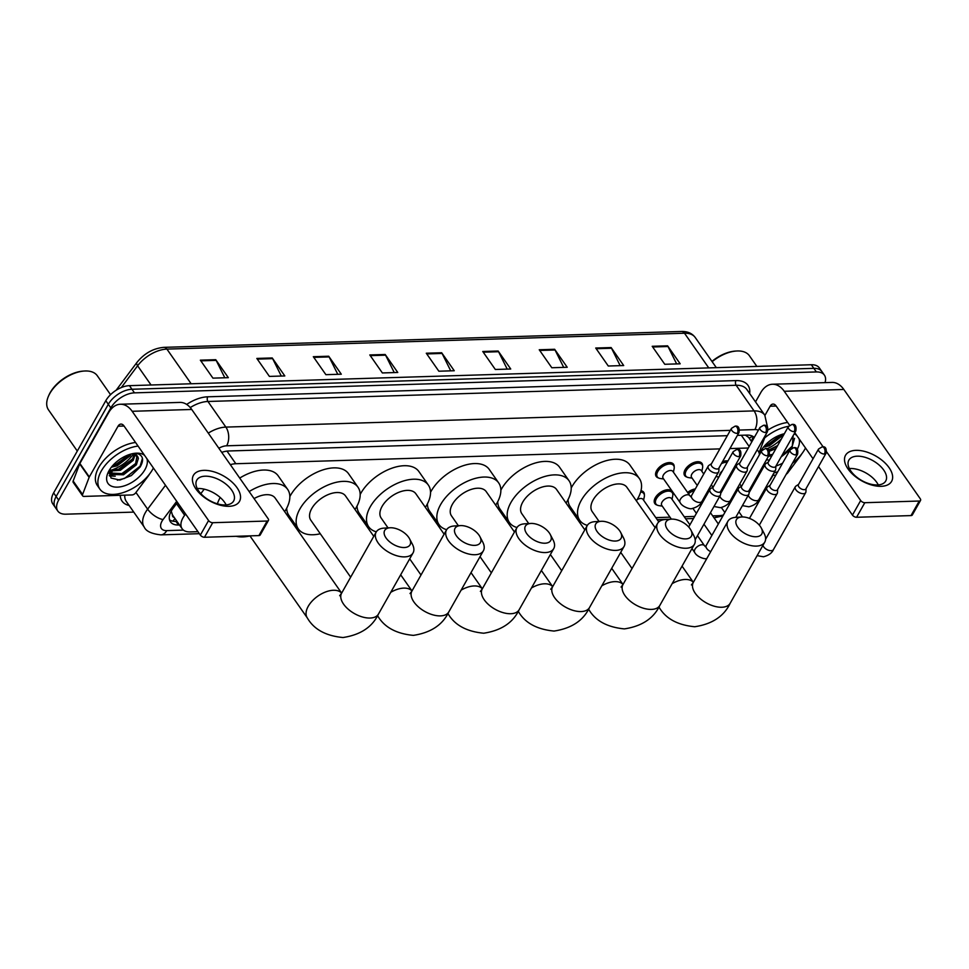 <?xml version="1.0" encoding="UTF-8"?>
<svg xmlns="http://www.w3.org/2000/svg" width="969" height="969" viewBox="0 0 969 969"><rect width="100%" height="100%" fill="white"/><g stroke="black" fill="none" stroke-linecap="round" stroke-linejoin="round"><path stroke-width="1.45" d="M658.423 477.911A10.586 5.923 -35 0 1 656.195 476.433A10.586 5.923 -35 0 1 656.655 470.619A10.586 5.923 -35 0 1 665.424 463.412A10.586 5.923 -35 0 1 673.552 464.296A10.586 5.923 -35 0 1 674.17 466.888M686.864 477.039A10.586 5.923 -35 0 1 684.647 475.561A10.586 5.923 -35 0 1 685.107 469.747A10.586 5.923 -35 0 1 693.877 462.54A10.586 5.923 -35 0 1 701.992 463.424A10.586 5.923 -35 0 1 702.622 466.016M722.571 461.583A10.586 5.923 -35 0 1 727.925 461.002M640.981 490.702A10.586 5.923 -35 0 1 643.731 492.3A10.586 5.923 -35 0 1 644.361 494.893M657.043 505.043A10.586 5.923 -35 0 1 654.826 503.565A10.586 5.923 -35 0 1 655.286 497.751A10.586 5.923 -35 0 1 664.056 490.544A10.586 5.923 -35 0 1 672.183 491.428A10.586 5.923 -35 0 1 672.801 494.02M687.615 492.47A10.586 5.923 -35 0 1 695.294 488.945M722.341 488.364A10.586 5.923 -35 0 1 723.746 488.073M185.588 514.018L184.643 515.278A19.852 11.107 145 0 0 182.984 517.821A19.852 11.107 145 0 0 182.111 528.723A19.852 11.107 145 0 0 190.142 531.908L197.942 531.666M171.016 511.499A19.852 8.358 -143.2 0 0 171.392 511.608L172.409 514.805A6.613 3.706 145 0 0 174.275 517.507M182.111 528.723L172.676 515.229A19.852 11.107 -35 0 1 172.409 514.805M751.774 441.9L748.649 437.431L745.44 435.129M204.193 489.151L200.837 493.645M719.87 448.889L235.83 463.727A19.852 11.107 145 0 0 230.356 464.684M748.31 448.005L729.923 448.574M759.417 454.752A19.852 11.107 145 0 0 758.23 451.13A19.852 11.107 145 0 0 757.116 449.919M712.675 515.871L718.998 515.678A19.852 11.107 145 0 0 723.419 515.024M296.538 528.638L298.101 528.589M366.888 526.482L368.45 526.433M437.237 524.326L438.8 524.277M507.574 522.17L509.137 522.121M577.924 520.014L579.486 519.965M655.795 517.616L670.003 517.18M684.235 516.743L694.664 516.429M177.472 502.402L172.991 508.398A19.852 11.107 145 0 0 171.331 510.929A19.852 11.107 145 0 0 170.459 521.843A19.852 11.107 145 0 0 178.49 525.016L179.507 524.992M176.988 521.395L175.983 521.419A19.852 11.107 -35 0 1 169.527 519.82M108.952 471.842A26.466 14.801 -35 0 0 110.442 471.479A26.466 14.801 -35 0 1 108.952 471.842L112.065 471.709M133.77 512.104L65.819 514.188A19.852 11.107 -35 0 1 57.789 511.014A19.852 11.107 -35 0 1 58.661 500.101L110.829 407.888A19.852 11.107 -35 0 1 134.473 392.857L816.358 371.939A19.852 11.107 -35 0 1 824.389 375.112A19.852 11.107 -35 0 1 825.019 382.634M773.032 475.27L771.348 478.238A19.852 11.107 -35 0 1 769.059 481.581M57.789 511.014L52.762 503.819A19.852 11.107 -35 0 1 53.622 492.906L105.803 400.694L108.322 404.291A19.852 11.107 -35 0 1 131.954 389.259L813.839 368.341A19.852 11.107 -35 0 1 821.869 371.515A19.852 11.107 -35 0 0 813.839 368.341L131.954 389.259A19.852 11.107 -35 0 0 108.322 404.291L56.141 496.503L108.322 404.291L110.829 407.888M55.281 507.417A19.852 11.107 -35 0 1 56.141 496.503A19.852 11.107 -35 0 0 55.281 507.417M727.331 435.687L228.563 450.985A19.852 11.107 145 0 0 221.744 452.378M754.282 437.455A19.852 11.107 145 0 0 746.929 435.093L737.385 435.384M753.385 436.692A19.852 11.107 -35 0 1 753.64 438.594M110.236 470.462A26.466 14.801 145 0 0 133.552 453.771M766.891 448.829A26.466 14.801 145 0 0 781.462 438.836M105.803 400.694A19.852 11.107 -35 0 1 129.446 385.662L811.319 364.744A19.852 11.107 -35 0 1 819.35 367.917L824.389 375.112M554.643 349.288L567.216 367.275L551.809 367.748L539.236 349.761L554.643 349.288A5.293 3.343 -91.8 0 1 555.043 349.979L539.709 350.451M611.124 347.556L623.697 365.543L608.29 366.016L595.717 348.028L611.124 347.556A5.293 3.343 -91.8 0 1 611.524 348.246L596.189 348.719M667.605 345.824L680.177 363.811L664.77 364.283L652.198 346.296L667.605 345.824A5.293 3.343 -91.8 0 1 668.004 346.514L652.67 346.987M385.19 354.484L397.774 372.471L382.367 372.944L369.795 354.957L385.19 354.484A5.293 3.343 -91.8 0 1 385.601 355.175L370.267 355.647M328.709 356.229L341.294 374.204L325.887 374.676L313.314 356.701L328.709 356.229A5.293 3.343 -91.8 0 1 329.121 356.907L313.786 357.379M272.228 357.961L284.813 375.936L269.406 376.408L256.833 358.433L272.228 357.961A5.293 3.343 -91.8 0 1 272.64 358.639L257.306 359.111M215.748 359.693L228.333 377.668L212.926 378.14L200.353 360.165L215.748 359.693A5.293 3.343 -91.8 0 1 216.16 360.371L200.825 360.843M498.163 351.02L510.736 369.007L495.329 369.48L482.756 351.493L498.163 351.02A5.293 3.343 -91.8 0 1 498.563 351.711L483.228 352.183M441.67 352.752L454.255 370.739L438.848 371.212L426.275 353.225L441.67 352.752A5.293 3.343 -91.8 0 1 442.082 353.443L426.748 353.915M450.73 370.848L442.082 353.443M507.211 369.116L498.563 351.711M224.808 377.777L216.16 360.371M281.289 376.045L272.64 358.639M337.769 374.313L329.121 356.907M394.25 372.581L385.601 355.175M676.653 363.92L668.004 346.514M620.172 365.652L611.524 348.246M563.692 367.384L555.043 349.979M229.047 506.315A26.466 14.256 -150.5 0 1 195.932 488.957A26.466 14.256 -150.5 0 1 203.89 470.353A26.466 14.256 -150.5 0 1 237.005 487.698A26.466 14.256 -150.5 0 1 229.047 506.315M205.137 476.191A21.173 11.398 29.5 0 0 196.768 480.152A21.173 11.398 29.5 0 0 203.417 496.152A21.173 11.398 29.5 0 0 225.268 504.958A21.173 11.398 29.5 0 0 233.638 500.997A21.173 11.398 29.5 0 0 226.988 484.997A21.173 11.398 29.5 0 0 205.137 476.191M197.264 488.558A21.173 11.398 -150.5 0 1 198.173 488.509A21.173 11.398 -150.5 0 1 226.165 504.91M149.383 474.253L148.887 475.137A3.307 1.853 145 0 1 148.608 475.561L135.66 492.858A3.307 1.853 145 0 1 132.002 494.941L83.988 496.407A3.307 1.853 145 0 1 82.656 495.874L73.22 482.392A3.307 1.853 -35 0 1 73.159 480.999L79.688 463.897A3.307 1.853 -35 0 1 79.882 463.473L108.601 412.721A26.466 16.691 88.2 0 1 120.362 404.243A26.466 16.691 88.2 0 1 132.159 411.292L208.577 520.535A3.307 1.781 29.5 0 0 212.72 522.703L204.471 537.262A3.307 1.781 -150.5 0 1 200.341 535.094L123.923 425.851A6.613 4.167 -91.8 0 0 120.98 424.095A6.613 4.167 -91.8 0 0 118.036 426.215L89.318 476.954A3.307 1.853 145 0 0 89.124 477.378L82.595 494.481A3.307 1.853 145 0 0 82.656 495.874M120.362 404.243L179.931 402.414A26.466 16.691 88.2 0 1 191.729 409.463L268.134 518.706A3.307 1.781 29.5 0 1 268.449 520.414A3.307 1.781 29.5 0 1 267.141 521.031L212.72 522.703M268.449 520.414L260.213 534.973A3.307 1.781 -150.5 0 1 258.905 535.591L204.471 537.262M77.302 451.069L48.498 409.887A29.785 16.655 -35 0 1 48.45 396.224L48.91 395.17A28.452 15.916 -35 0 1 50.194 392.602A28.452 15.916 -35 0 1 83.334 371.091L84.485 371.018A29.785 16.655 -35 0 1 97.312 375.754L110.539 394.674M48.45 396.224A29.785 16.655 -35 0 1 49.794 393.535A29.785 16.655 -35 0 1 84.485 371.018M153.393 467.991A33.091 18.508 -35 0 1 152.666 469.359A33.091 18.508 -35 0 1 125.267 491.852A33.091 18.508 -35 0 1 99.88 489.115A33.091 18.508 -35 0 1 101.321 470.934A33.091 18.508 -35 0 1 138.07 446.079M99.88 489.115L97.36 485.517A33.091 18.508 -35 0 1 98.802 467.337A33.091 18.508 -35 0 1 135.563 442.482M109.243 470.304L111.011 478.044L119.829 480.055L131.312 475.585L140.117 467.058C143.909 460.505 143.303 456.12 138.288 453.892L134.618 453.322M133.928 453.419L138.325 458.531A16.546 9.254 -35 0 0 137.404 456.169A16.546 9.254 -35 0 0 132.765 453.625M146.9 458.688A23.159 12.948 -35 0 1 144.962 469.602A23.159 12.948 -35 0 1 118.509 487.068A23.159 12.948 -35 0 1 107.971 472.787A23.159 12.948 -35 0 1 109.012 470.704A23.159 12.948 -35 0 1 135.999 453.189A23.159 12.948 -35 0 1 144.575 455.382M109.267 470.256L119.562 469.166L132.45 459.209L134.412 454.013M109.073 471.079L120.35 470.292L133.237 460.336L135.2 454.34M112.537 465.798L116.425 464.672L129.434 454.509L115.141 464.938L112.901 465.726M111.387 467.191L117.201 465.798L130.088 455.842L131.106 454.013M108.891 472.908L122.712 473.659L135.599 463.703L137.029 455.709M108.891 473.138L110.139 474.435L123.499 474.786L136.387 464.829L138.325 458.531M109.485 475.961L115.214 476.203M109.037 471.273L109.667 471.273M116.05 470.219L118.291 469.432L132.632 458.918M109.279 475.44L112.804 475.767M119.187 474.713L121.44 473.926L135.781 463.412M117.37 480.2L124.577 478.42L140.142 466.15L142.443 458.361M404.279 547.533A14.559 7.837 29.5 0 0 409.572 538.8A14.559 7.837 29.5 0 0 390.434 527.754A14.559 7.837 29.5 0 0 390.071 527.766A14.559 7.837 29.5 0 0 386.171 538.146A14.559 7.837 29.5 0 0 404.279 547.533M409.572 538.8L412.382 544.178A21.173 11.398 -150.5 0 1 413.048 552.924A21.173 11.398 -150.5 0 1 404.679 556.884A21.173 11.398 -150.5 0 1 382.828 548.066A21.173 11.398 -150.5 0 1 376.178 532.066A21.173 11.398 -150.5 0 1 384.027 528.129L390.071 527.766M249.154 491.562A36.398 20.349 -35 0 1 287.636 489.357A36.398 20.349 -35 0 1 286.061 509.355A36.398 20.349 -35 0 1 284.656 511.644M249.954 535.918A36.398 20.349 -35 0 1 236.17 536.293M217.395 503.832A36.398 20.349 -35 0 1 220.145 497.594A36.398 20.349 -35 0 1 220.205 497.485M341.645 593.113L275.172 498.078A21.173 11.846 145 0 0 254.072 498.599M239.718 478.08A36.398 20.349 -35 0 1 278.212 475.876L287.636 489.357M474.616 545.377A14.559 7.837 29.5 0 0 479.921 536.644A14.559 7.837 29.5 0 0 460.784 525.598A14.559 7.837 29.5 0 0 460.42 525.61A14.559 7.837 29.5 0 0 456.52 535.99A14.559 7.837 29.5 0 0 474.616 545.377M479.921 536.644L482.719 542.022A21.173 11.398 -150.5 0 1 483.386 550.767A21.173 11.398 -150.5 0 1 475.016 554.728A21.173 11.398 -150.5 0 1 453.165 545.91A21.173 11.398 -150.5 0 1 446.527 529.91A21.173 11.398 -150.5 0 1 454.364 525.973L460.42 525.61M373.768 536.329L345.509 495.922A21.173 11.846 145 0 0 329.266 494.166A21.173 11.846 145 0 0 311.727 508.568A21.173 11.846 145 0 0 310.807 520.196L350.657 577.173M320.291 533.762A36.398 20.349 -35 0 1 298.331 528.929A36.398 20.349 -35 0 1 299.918 508.931A36.398 20.349 -35 0 1 330.054 484.185A36.398 20.349 -35 0 1 357.985 487.201A36.398 20.349 -35 0 1 356.398 507.199A36.398 20.349 -35 0 1 355.005 509.488M298.331 528.929L288.907 515.435A36.398 20.349 -35 0 1 286.703 508.156M289.84 496.637A36.398 20.349 -35 0 1 290.482 495.438A36.398 20.349 -35 0 1 320.618 470.692A36.398 20.349 -35 0 1 348.549 473.708L357.985 487.201M544.966 543.221A14.559 7.837 29.5 0 0 550.259 534.476A14.559 7.837 29.5 0 0 531.133 523.43A14.559 7.837 29.5 0 0 530.77 523.454A14.559 7.837 29.5 0 0 526.87 533.834A14.559 7.837 29.5 0 0 544.966 543.221M550.259 534.476L553.069 539.866A21.173 11.398 -150.5 0 1 553.735 548.611A21.173 11.398 -150.5 0 1 545.365 552.56A21.173 11.398 -150.5 0 1 523.514 543.754A21.173 11.398 -150.5 0 1 516.865 527.754A21.173 11.398 -150.5 0 1 524.713 523.817L530.77 523.454M444.117 534.161L415.858 493.766A21.173 11.846 145 0 0 399.603 492.01A21.173 11.846 145 0 0 382.077 506.412A21.173 11.846 145 0 0 381.156 518.04L388.036 527.887M376.323 531.836A36.398 20.349 -35 0 1 368.68 526.761A36.398 20.349 -35 0 1 370.267 506.775A36.398 20.349 -35 0 1 400.403 482.029A36.398 20.349 -35 0 1 428.334 485.045A36.398 20.349 -35 0 1 426.748 505.043A36.398 20.349 -35 0 1 425.343 507.332M368.68 526.761L359.245 513.279A36.398 20.349 -35 0 1 357.052 506M360.189 494.469A36.398 20.349 -35 0 1 360.831 493.282A36.398 20.349 -35 0 1 390.967 468.536A36.398 20.349 -35 0 1 418.899 471.552L428.334 485.045M615.315 541.053A14.559 7.837 29.5 0 0 620.608 532.32A14.559 7.837 29.5 0 0 601.47 521.274A14.559 7.837 29.5 0 0 601.107 521.298A14.559 7.837 29.5 0 0 597.207 531.678A14.559 7.837 29.5 0 0 615.315 541.053M620.608 532.32L623.406 537.698A21.173 11.398 -150.5 0 1 624.072 546.443A21.173 11.398 -150.5 0 1 615.715 550.404A21.173 11.398 -150.5 0 1 593.852 541.598A21.173 11.398 -150.5 0 1 587.214 525.598A21.173 11.398 -150.5 0 1 595.051 521.661L601.107 521.298M514.466 532.005L486.208 491.61A21.173 11.846 145 0 0 469.953 489.854A21.173 11.846 145 0 0 452.414 504.255A21.173 11.846 145 0 0 451.493 515.883L458.385 525.731M446.661 529.68A36.398 20.349 -35 0 1 439.03 524.604A36.398 20.349 -35 0 1 440.604 504.607A36.398 20.349 -35 0 1 470.74 479.861A36.398 20.349 -35 0 1 498.672 482.889A36.398 20.349 -35 0 1 497.085 502.875A36.398 20.349 -35 0 1 495.692 505.176M439.03 524.604L429.594 511.123A36.398 20.349 -35 0 1 427.39 503.844M430.527 492.313A36.398 20.349 -35 0 1 431.181 491.126A36.398 20.349 -35 0 1 461.305 466.38A36.398 20.349 -35 0 1 489.236 469.396L498.672 482.889M685.652 538.897A14.559 7.837 29.5 0 0 690.945 530.164A14.559 7.837 29.5 0 0 671.82 519.118A14.559 7.837 29.5 0 0 671.456 519.142A14.559 7.837 29.5 0 0 667.556 529.522A14.559 7.837 29.5 0 0 685.652 538.897M690.945 530.164L693.756 535.542A21.173 11.398 -150.5 0 1 694.422 544.287A21.173 11.398 -150.5 0 1 686.052 548.248A21.173 11.398 -150.5 0 1 664.201 539.442A21.173 11.398 -150.5 0 1 657.563 523.43A21.173 11.398 -150.5 0 1 665.4 519.505L671.456 519.142M584.804 529.849L556.545 489.454A21.173 11.846 145 0 0 540.29 487.698A21.173 11.846 145 0 0 522.763 502.087A21.173 11.846 145 0 0 521.843 513.727L528.735 523.575M517.01 527.524A36.398 20.349 -35 0 1 509.367 522.448A36.398 20.349 -35 0 1 510.954 502.451A36.398 20.349 -35 0 1 541.09 477.705A36.398 20.349 -35 0 1 569.021 480.721A36.398 20.349 -35 0 1 567.434 500.719A36.398 20.349 -35 0 1 566.041 503.02M509.367 522.448L499.931 508.967A36.398 20.349 -35 0 1 497.739 501.688M500.876 490.157A36.398 20.349 -35 0 1 501.518 488.97A36.398 20.349 -35 0 1 531.654 464.224A36.398 20.349 -35 0 1 559.585 467.24L569.021 480.721M756.002 536.741A14.559 7.837 29.5 0 0 761.295 528.008A14.559 7.837 29.5 0 0 742.169 516.962A14.559 7.837 29.5 0 0 741.806 516.974A14.559 7.837 29.5 0 0 737.894 527.354A14.559 7.837 29.5 0 0 756.002 536.741M761.295 528.008L764.105 533.386A21.173 11.398 -150.5 0 1 764.771 542.131A21.173 11.398 -150.5 0 1 756.401 546.092A21.173 11.398 -150.5 0 1 734.55 537.286A21.173 11.398 -150.5 0 1 727.901 521.274A21.173 11.398 -150.5 0 1 735.75 517.349L748.807 494.347A5.959 3.21 29.5 0 0 749.037 493.487L749.17 490.338M655.153 527.693L626.895 487.298A21.173 11.846 145 0 0 610.64 485.542A21.173 11.846 145 0 0 593.113 499.931A21.173 11.846 145 0 0 592.192 511.571L599.072 521.419M587.359 525.368A36.398 20.349 -35 0 1 579.716 520.292A36.398 20.349 -35 0 1 581.303 500.295A36.398 20.349 -35 0 1 611.427 475.549A36.398 20.349 -35 0 1 639.37 478.565A36.398 20.349 -35 0 1 637.784 498.563A36.398 20.349 -35 0 1 636.379 500.852M579.716 520.292L570.281 506.799A36.398 20.349 -35 0 1 568.076 499.532M571.213 488.001A36.398 20.349 -35 0 1 571.867 486.813A36.398 20.349 -35 0 1 602.003 462.068A36.398 20.349 -35 0 1 629.935 465.084L639.37 478.565M713.232 486.983L710.592 488.715A5.959 3.21 29.5 0 0 709.986 489.345A5.959 3.21 29.5 0 0 710.556 492.422A5.959 3.21 29.5 0 0 718.005 496.322A5.959 3.21 29.5 0 0 720.355 495.22A5.959 3.21 29.5 0 0 720.597 494.36L720.718 491.21M739.02 456.665A4.3 2.313 29.5 0 1 734.587 454.873A4.3 2.313 29.5 0 1 733.23 451.627L713.075 487.25A4.3 2.313 29.5 0 0 713.487 489.466A4.3 2.313 29.5 0 0 718.865 492.288A4.3 2.313 29.5 0 0 720.561 491.489L740.716 455.866C741.418 451.033 740.122 448.889 736.84 449.446A4.3 2.713 -91.8 0 1 738.766 450.585A4.3 2.713 88.2 0 1 739.02 456.665A4.3 2.313 29.5 0 0 740.716 455.866M637.19 499.568A5.959 3.331 -35 0 1 643.077 499.447L658.787 521.903M640.63 492.01A9.932 5.548 -35 0 1 643.816 493.572A9.932 5.548 -35 0 1 644.312 496.661L643.598 500.186M671.372 519.142L661.766 505.406A5.959 3.331 -35 0 1 662.021 502.136A5.959 3.331 -35 0 1 666.951 498.078A5.959 3.331 -35 0 1 671.529 498.575L689.904 524.847M662.287 506.145L658.726 505.6A9.932 5.548 -35 0 1 656.001 504.086A9.932 5.548 -35 0 1 656.425 498.635A9.932 5.548 -35 0 1 664.649 491.877A9.932 5.548 -35 0 1 672.268 492.7A9.932 5.548 -35 0 1 672.752 495.789L672.05 499.314M741.673 486.111L739.044 487.843A5.959 3.21 29.5 0 0 738.439 488.473A5.959 3.21 29.5 0 0 738.996 491.549A5.959 3.21 29.5 0 0 746.445 495.45A5.959 3.21 29.5 0 0 748.807 494.347M767.472 455.793A4.3 2.313 29.5 0 1 763.027 454.001A4.3 2.313 29.5 0 1 761.682 450.755L741.527 486.377A4.3 2.313 29.5 0 0 741.927 488.594A4.3 2.313 29.5 0 0 747.317 491.416A4.3 2.313 29.5 0 0 749.013 490.617L769.168 454.994C769.858 450.161 768.574 448.017 765.292 448.574A4.3 2.713 -91.8 0 1 767.206 449.713A4.3 2.713 88.2 0 1 767.472 455.793A4.3 2.313 29.5 0 0 769.168 454.994M770.125 485.227L767.484 486.971A5.959 3.21 29.5 0 0 766.879 487.601A5.959 3.21 29.5 0 0 767.448 490.677A5.959 3.21 29.5 0 0 774.897 494.578A5.959 3.21 29.5 0 0 777.247 493.463A5.959 3.21 29.5 0 0 777.477 492.615L777.61 489.466M795.912 454.921A4.3 2.313 29.5 0 1 791.479 453.129A4.3 2.313 29.5 0 1 790.123 449.882L769.967 485.505A4.3 2.313 29.5 0 0 770.379 487.722A4.3 2.313 29.5 0 0 775.757 490.544A4.3 2.313 29.5 0 0 777.453 489.745L797.608 454.122C798.311 449.289 797.015 447.145 793.732 447.702A4.3 2.713 -91.8 0 1 795.658 448.841A4.3 2.713 88.2 0 1 795.912 454.921A4.3 2.313 29.5 0 0 797.608 454.122M688.45 493.681A9.932 5.548 -35 0 1 694.361 490.605M798.565 484.355L795.937 486.099A5.959 3.21 29.5 0 0 795.331 486.729A5.959 3.21 29.5 0 0 795.888 489.805A5.959 3.21 29.5 0 0 803.337 493.706A5.959 3.21 29.5 0 0 805.699 492.591A5.959 3.21 29.5 0 0 805.929 491.743L806.063 488.594M824.365 454.049A4.3 2.313 29.5 0 1 819.919 452.257A4.3 2.313 29.5 0 1 818.575 449.01L798.42 484.633A4.3 2.313 29.5 0 0 798.819 486.85A4.3 2.313 29.5 0 0 804.197 489.672A4.3 2.313 29.5 0 0 805.905 488.873L826.06 453.25C826.751 448.417 825.467 446.273 822.184 446.83A4.3 2.713 -91.8 0 1 824.098 447.969A4.3 2.713 88.2 0 1 824.365 454.049A4.3 2.313 29.5 0 0 826.06 453.25M721.275 490.241A9.932 5.548 -35 0 1 722.813 489.733M680.117 502.548L663.135 478.274A5.959 3.331 -35 0 1 663.402 475.004A5.959 3.331 -35 0 1 668.331 470.946A5.959 3.331 -35 0 1 672.898 471.443L689.88 495.716A5.959 3.331 -35 0 0 687.178 494.784A5.959 3.331 -35 0 0 680.383 499.277A5.959 3.331 -35 0 0 680.117 502.548C682.091 506.872 690.715 509.621 691.987 508.543C697.196 507.187 700.514 504.788 701.968 501.348L718.61 471.939A5.959 3.21 29.5 0 0 718.841 471.091L718.974 467.942M711.476 463.703L708.848 465.435A5.959 3.21 29.5 0 0 708.242 466.077A5.959 3.21 29.5 0 0 708.799 469.153A5.959 3.21 29.5 0 0 714.105 472.751A5.959 3.21 29.5 0 0 718.61 471.939M663.656 479.013L660.095 478.468A9.932 5.548 -35 0 1 657.37 476.954A9.932 5.548 -35 0 1 657.806 471.503A9.932 5.548 -35 0 1 666.018 464.745A9.932 5.548 -35 0 1 673.637 465.568A9.932 5.548 -35 0 1 674.133 468.657L673.419 472.182M737.276 433.397A4.3 2.313 29.5 0 1 732.83 431.605A4.3 2.313 29.5 0 1 731.486 428.346L711.331 463.981A4.3 2.313 29.5 0 0 711.731 466.198A4.3 2.313 29.5 0 0 717.108 469.02A4.3 2.313 29.5 0 0 718.816 468.209L738.972 432.586C739.662 427.753 738.378 425.621 735.096 426.166A4.3 2.713 -91.8 0 1 737.009 427.317A4.3 2.713 88.2 0 1 737.276 433.397A4.3 2.313 29.5 0 0 738.972 432.586M697.244 485.493L691.587 477.402A5.959 3.331 -35 0 1 691.842 474.132A5.959 3.331 -35 0 1 696.772 470.074A5.959 3.331 -35 0 1 701.35 470.571L703.748 474.011M739.928 462.831L737.288 464.563A5.959 3.21 29.5 0 0 736.682 465.205A5.959 3.21 29.5 0 0 737.252 468.281A5.959 3.21 29.5 0 0 742.557 471.879A5.959 3.21 29.5 0 0 747.051 471.067A5.959 3.21 29.5 0 0 747.281 470.219L747.414 467.07M692.108 478.141L688.547 477.596A9.932 5.548 -35 0 1 685.822 476.082A9.932 5.548 -35 0 1 686.246 470.631A9.932 5.548 -35 0 1 694.47 463.872A9.932 5.548 -35 0 1 702.089 464.696A9.932 5.548 -35 0 1 702.573 467.785L701.871 471.309M765.716 432.513A4.3 2.313 29.5 0 1 761.283 430.733A4.3 2.313 29.5 0 1 759.926 427.474L739.771 463.109A4.3 2.313 29.5 0 0 740.183 465.326A4.3 2.313 29.5 0 0 745.561 468.148A4.3 2.313 29.5 0 0 747.256 467.337L767.412 431.714C768.114 426.881 766.818 424.749 763.536 425.294A4.3 2.713 -91.8 0 1 765.462 426.445A4.3 2.713 88.2 0 1 765.716 432.513A4.3 2.313 29.5 0 0 767.412 431.714M719.688 475.573A5.959 3.331 -35 0 1 720.294 473.26A5.959 3.331 -35 0 1 722.329 470.898M768.369 461.959L765.74 463.691A5.959 3.21 29.5 0 0 765.135 464.333A5.959 3.21 29.5 0 0 765.692 467.409A5.959 3.21 29.5 0 0 770.997 471.007A5.959 3.21 29.5 0 0 775.503 470.195A5.959 3.21 29.5 0 0 775.733 469.347L775.866 466.198M718.865 477.014L716.987 476.724A9.932 5.548 -35 0 1 716.03 476.494M794.156 431.641A4.3 2.313 29.5 0 1 789.723 429.861A4.3 2.313 29.5 0 1 788.378 426.602L768.223 462.237A4.3 2.313 29.5 0 0 768.623 464.454A4.3 2.313 29.5 0 0 774.001 467.276A4.3 2.313 29.5 0 0 775.709 466.464L795.864 430.842C796.554 426.009 795.27 423.877 791.988 424.422A4.3 2.713 -91.8 0 1 793.902 425.573A4.3 2.713 88.2 0 1 794.156 431.641A4.3 2.313 29.5 0 0 795.864 430.842M721.384 463.679A9.932 5.548 -35 0 1 727.222 462.249M881.148 486.317A26.466 14.256 -150.5 0 1 848.032 468.96A26.466 14.256 -150.5 0 1 855.99 450.343A26.466 14.256 -150.5 0 1 889.106 467.7A26.466 14.256 -150.5 0 1 881.148 486.317M857.238 456.181A21.173 11.398 29.5 0 0 848.868 460.142A21.173 11.398 29.5 0 0 855.518 476.142A21.173 11.398 29.5 0 0 877.369 484.96A21.173 11.398 29.5 0 0 885.739 480.999A21.173 11.398 29.5 0 0 879.089 464.999A21.173 11.398 29.5 0 0 857.238 456.181M849.365 468.548A21.173 11.398 -150.5 0 1 850.273 468.499A21.173 11.398 -150.5 0 1 878.265 484.9M775.806 475.185L772.62 475.282M758.691 475.706L757.419 475.755M755.517 401.881L760.701 392.724A26.466 16.691 88.2 0 1 772.463 384.245A26.466 16.691 88.2 0 1 784.26 391.282L823.165 446.915M772.463 384.245L832.032 382.416A26.466 16.691 88.2 0 1 843.829 389.465L920.235 498.708A3.307 1.781 29.5 0 1 920.55 500.416A3.307 1.781 29.5 0 1 919.242 501.034L864.82 502.705L856.572 517.264A3.307 1.781 -150.5 0 1 852.441 515.096L818.514 466.586M826.569 451.772L860.678 500.537A3.307 1.781 29.5 0 0 864.82 502.705M920.55 500.416L912.313 514.975A3.307 1.781 -150.5 0 1 911.005 515.593L856.572 517.264M813.052 458.773L794.81 432.707M789.59 425.246L776.024 405.854A6.613 4.167 -91.8 0 0 773.08 404.085A6.613 4.167 -91.8 0 0 770.137 406.205L764.953 415.374M786.247 474.216A3.307 1.853 145 0 0 787.761 472.848L800.709 455.551A3.307 1.853 145 0 0 800.988 455.127L801.484 454.243M805.493 447.981A33.091 18.508 -35 0 1 804.767 449.362A33.091 18.508 -35 0 1 792.436 463.267M777.78 471.697A33.091 18.508 -35 0 1 773.916 472.993M759.708 473.914A33.091 18.508 -35 0 1 758.618 473.635M759.405 454.546A23.159 12.948 -35 0 1 760.071 452.789A23.159 12.948 -35 0 1 761.113 450.694A23.159 12.948 -35 0 1 784.345 433.737M794.108 433.93A23.159 12.948 -35 0 1 796.675 435.372M799.001 438.691A23.159 12.948 -35 0 1 797.221 449.301M790.958 448.829L792.218 447.06L793.151 435.638M764.638 445.788L768.526 444.662L781.535 434.512M763.487 447.181L769.301 445.788L782.189 435.832L783.206 434.015M769.144 455.042L772.668 454.376M768.465 456.242L771.808 455.89M786.465 447.448L790.28 440.701M768.708 450.088L777.223 446.309M769.398 451.227L775.866 448.708M782.601 463.182A23.159 12.948 -35 0 1 775.975 465.992M763.996 466.331A23.159 12.948 -35 0 1 763.003 465.883M766.455 459.791L769.374 460.19M781.087 456.956L790.195 449.749M764.686 437.879A33.091 18.508 -35 0 1 788.56 426.312M767.945 430.054A33.091 18.508 -35 0 1 787.664 422.484M712.142 361.691A29.785 16.655 -35 0 1 736.585 351.008A29.785 16.655 -35 0 1 749.412 355.744L756.862 366.415M711.949 361.401A28.452 15.916 -35 0 1 735.435 351.081L736.585 351.008M765.001 445.716L767.242 444.928L781.511 434.512M768.671 450.052L777.671 445.522M771.288 454.703L772.753 454.219M781.62 456.011L792.242 446.152L794.544 438.351M176.528 503.674L184.643 515.278M174.953 518.476A19.852 12.512 88.2 0 1 172.773 521.165M752.38 436.098A19.852 12.706 -159.1 0 1 749.146 438.145M227 451.106L235.83 463.727M741.321 435.263L749.17 446.491M175.983 521.419L178.49 525.016M176.709 501.312L163.071 519.541A13.239 7.401 145 0 0 161.968 521.237A13.239 7.401 145 0 0 166.741 530.624L183.444 530.116M166.741 530.624A13.239 8.346 -91.8 0 1 160.854 534.864C151.527 533.81 145.992 531.23 144.248 527.1A26.466 14.801 -35 0 1 145.411 512.565A26.466 14.801 -35 0 1 147.627 509.173L135.951 492.482M129.131 505.479A29.785 16.655 -35 0 1 120.253 495.292M124.759 495.159A26.466 14.801 145 0 0 126.333 501.47L144.248 527.1M186.666 404.424A29.785 16.655 -35 0 1 207.729 396.805L735.956 380.599A29.785 16.655 -35 0 1 749.667 393.523M134.473 392.857L129.446 385.662M58.661 500.101L53.622 492.906M816.358 371.939L811.319 364.744M208.274 433.131A26.466 14.801 -35 0 1 225.862 427.099L207.935 401.481A26.466 14.801 145 0 0 190.251 407.574M163.071 519.541A13.239 5.572 -143.2 0 1 147.627 509.173L165.493 485.287M730.347 430.357L226.649 445.801A13.239 8.346 -91.8 0 0 225.862 427.099L754.076 410.904L736.161 385.274L207.935 401.481A3.307 2.083 88.2 0 1 207.729 396.805M758.376 430.212A13.239 7.401 145 0 0 754.875 429.594A13.239 8.346 -91.8 0 0 754.076 410.904A26.466 14.801 -35 0 1 764.783 415.144L746.869 389.514A26.466 14.801 145 0 0 736.161 385.274A3.307 2.083 88.2 0 1 735.956 380.599M754.875 429.594L739.504 430.066M226.649 445.801A13.239 7.401 145 0 0 218.849 448.235M714.056 517.846A13.239 8.346 -91.8 0 0 717.75 515.714M191.147 383.76L166.91 349.106A6.613 4.167 -91.8 0 0 163.955 347.35L681.546 331.471A6.613 4.167 88.2 0 1 684.502 333.227L166.91 349.106A26.466 14.801 145 0 0 137.61 365.773A6.613 2.786 -143.2 0 1 136.883 362.491C144.32 353.334 153.344 348.283 163.955 347.35M681.546 331.471C687.578 331.337 692.132 333.336 695.209 337.478A26.466 14.801 145 0 0 684.502 333.227L708.739 367.893M151.055 384.996L137.61 365.773L121.307 387.564M191.729 409.463L132.159 411.292M258.905 535.591L267.141 521.031M124.044 426.021L118.036 426.215M79.882 463.473L89.318 476.954M200.341 535.094L208.577 520.535M89.124 477.378L79.688 463.897M73.159 480.999L82.595 494.481M341.621 593.149A21.173 11.846 145 0 0 333.457 590.266A21.173 11.846 145 0 0 308.239 606.303A21.173 11.846 145 0 0 307.318 617.931C313.895 629.353 325.79 635.894 343.014 637.529C360.492 634.865 372.302 627.052 378.443 614.08L413.048 552.924M339.683 595.717L341.585 593.222A21.173 11.398 29.5 0 0 348.222 609.222A21.173 11.398 29.5 0 0 370.073 618.04A21.173 11.398 29.5 0 0 378.443 614.08M377.656 615.775L377.547 615.606A21.173 11.846 145 0 0 377.656 615.775C384.245 627.197 396.139 633.738 413.351 635.373C430.83 632.709 442.639 624.896 448.792 611.923L483.386 550.767M410.02 593.561L411.922 591.066A21.173 11.398 29.5 0 0 418.572 607.066A21.173 11.398 29.5 0 0 440.423 615.884A21.173 11.398 29.5 0 0 448.792 611.923M411.97 590.993A21.173 11.846 145 0 0 403.807 588.11A21.173 11.846 145 0 0 390.761 592.313M447.896 613.45A21.173 11.846 145 0 0 448.005 613.619C454.582 625.041 466.489 631.57 483.701 633.217C501.179 630.553 512.989 622.74 519.13 609.767L553.735 548.611M480.37 591.405L482.271 588.91A21.173 11.398 29.5 0 0 488.909 604.91A21.173 11.398 29.5 0 0 510.76 613.716A21.173 11.398 29.5 0 0 519.13 609.767M482.308 588.825A21.173 11.846 145 0 0 474.144 585.954A21.173 11.846 145 0 0 461.099 590.157M518.354 611.463L518.233 611.294A21.173 11.846 145 0 0 518.354 611.463C524.932 622.885 536.826 629.414 554.05 631.061C571.516 628.396 583.338 620.584 589.479 607.599L624.072 546.443M550.707 589.237L552.621 586.754A21.173 11.398 29.5 0 0 559.258 602.754A21.173 11.398 29.5 0 0 581.109 611.56A21.173 11.398 29.5 0 0 589.479 607.599M552.657 586.669A21.173 11.846 145 0 0 544.493 583.798A21.173 11.846 145 0 0 531.448 588.001M588.692 609.307L588.583 609.138A21.173 11.846 145 0 0 588.692 609.307C595.269 620.729 607.175 627.258 624.387 628.893C641.866 626.24 653.675 618.416 659.816 605.443L694.422 544.287M621.056 587.081L622.958 584.586A21.173 11.398 29.5 0 0 629.596 600.598A21.173 11.398 29.5 0 0 651.459 609.404A21.173 11.398 29.5 0 0 659.816 605.443M611.705 568.306L623.019 584.489A21.173 11.846 145 0 0 614.831 581.63A21.173 11.846 145 0 0 601.797 585.833M659.041 607.151L658.92 606.982A21.173 11.846 145 0 0 659.041 607.151C665.618 618.573 677.513 625.102 694.737 626.737C712.215 624.084 724.025 616.26 730.166 603.287L764.771 542.131M691.406 584.925L693.307 582.43A21.173 11.398 29.5 0 0 699.945 598.442A21.173 11.398 29.5 0 0 721.796 607.248A21.173 11.398 29.5 0 0 730.166 603.287M693.344 582.357A21.173 11.846 145 0 0 685.18 579.474A21.173 11.846 145 0 0 672.135 583.677M706.849 558.483L706.583 558.519C705.311 559.585 696.699 556.848 694.725 552.524A5.959 3.331 -35 0 1 694.979 549.253A5.959 3.331 -35 0 1 701.774 544.76A5.959 3.331 -35 0 1 704.475 545.692L705.493 546.698M705.262 546.673L706.195 545.462A5.959 3.21 29.5 0 0 710.725 551.652M762.954 545.341A5.959 3.21 29.5 0 0 771.106 550.695A5.959 3.21 29.5 0 0 771.385 550.671A5.959 3.21 29.5 0 0 773.456 549.58L805.699 492.591M690.655 496.709L691.6 495.486A5.959 3.21 29.5 0 0 692.157 498.563A5.959 3.21 29.5 0 0 699.897 502.451A5.959 3.21 29.5 0 0 701.968 501.348M719.87 496.08A5.959 3.21 29.5 0 0 720.609 497.691A5.959 3.21 29.5 0 0 728.337 501.579A5.959 3.21 29.5 0 0 730.408 500.476C728.967 503.916 725.636 506.315 720.439 507.671L713.971 506.496M748.31 495.207A5.959 3.21 29.5 0 0 749.049 496.818A5.959 3.21 29.5 0 0 756.789 500.707A5.959 3.21 29.5 0 0 758.86 499.604C757.407 503.044 754.076 505.443 748.88 506.799L742.424 505.624M843.829 389.465L784.26 391.282M911.005 515.593L919.242 501.034M776.145 406.023L770.137 406.205M852.441 515.096L860.678 500.537M751.399 441.367L753.216 436.583M757.237 449.713L758.23 451.13M767.775 428.298L764.783 415.144M759.03 452.705L766.249 433.785M722.959 515.835L714.08 517.882M160.854 534.864L199.348 533.689M297.955 530.661L299.772 530.6M368.305 528.505L370.122 528.444M438.642 526.349L440.459 526.288M508.991 524.181L510.808 524.132M579.329 522.025L581.146 521.976M657.2 519.638L669.228 519.275M685.652 518.766L693.477 518.524M116.11 390.277L136.883 362.491M695.209 337.478L716.321 367.651M249.917 535.869L307.318 617.931M341.585 593.222L376.178 532.066M411.922 591.066L446.527 529.91M400.669 574.787L411.982 590.957M409.693 558.847L421.006 575.017M482.271 588.91L516.865 527.754M471.019 572.631L482.332 588.801M480.043 556.691L491.356 572.861M552.621 586.754L587.214 525.598M541.368 570.475L552.681 586.645M550.38 554.534L561.693 570.705M622.958 584.586L657.563 523.43M620.729 552.366L632.042 568.549M693.307 582.43L727.901 521.274M682.055 566.15L693.368 582.333M741.806 516.974L735.75 517.349M733.23 451.627L736.84 449.446M695.173 539.733L720.355 495.22M643.816 493.572L642.011 490.992M688.693 526.991L709.986 489.345M761.682 450.755L765.292 448.574M691.987 548.599L694.725 552.524M656.001 504.086L654.184 501.494M697.474 535.663L704.475 545.692M672.268 492.7L670.451 490.12M706.195 545.462L738.439 488.473M790.123 449.882L793.732 447.702M692.92 508.398L696.396 513.376M703.966 524.193L711.852 535.469M759.321 525.15L777.247 493.463M702.21 500.912L702.9 501.881M710.459 512.698L718.344 523.975M749.473 518.379L766.879 487.601M818.575 449.01L822.184 446.83M773.456 549.58C772.002 553.02 768.683 555.419 763.475 556.775L757.128 555.637M721.36 507.526L724.848 512.504M730.662 500.04L731.341 501.009M738.911 511.826L742.496 516.962M765.583 539.297L795.331 486.729M731.486 428.346L735.096 426.166M691.6 495.486L708.242 466.077M657.37 476.954L655.565 474.362M690.885 496.722L689.88 495.716M673.637 465.568L671.832 462.988M759.926 427.474L763.536 425.294M704.814 496.31L705.493 497.291M720.621 493.596L736.682 465.205M685.822 476.082L684.005 473.49M711.319 484.827L712.954 487.165M730.408 500.476L747.051 471.067M702.089 464.696L700.272 462.116M788.378 426.602L791.988 424.422M725.006 483.64L725.696 484.621M733.267 495.438L733.945 496.419M749.073 492.724L765.135 464.333M731.51 472.145L732.201 473.138M739.759 483.955L741.394 486.293M758.86 499.604L775.503 470.195"/></g></svg>
